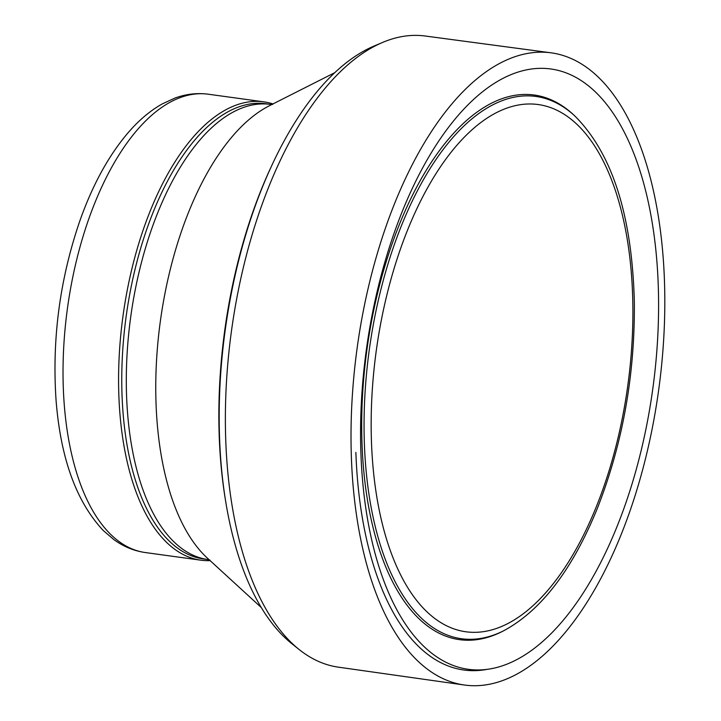 <?xml version="1.0" encoding="UTF-8"?>
<svg xmlns="http://www.w3.org/2000/svg" width="721" height="721" viewBox="0 0 721 721"><rect width="100%" height="100%" fill="white"/><g stroke="black" fill="none" stroke-linecap="round" stroke-linejoin="round"><path stroke-width="1.08" d="M355.877 452.409A304.307 145.209 97.8 0 0 487.747 669.241M272.98 103.941A231.315 110.385 97.8 0 0 263.886 101.859A231.315 110.385 97.8 0 0 123.003 315.969A231.315 110.385 97.8 0 0 200.817 560.181A231.315 110.385 97.8 0 0 210.126 560.632M266.076 103.779A229.72 109.619 97.8 0 0 126.157 316.411A229.72 109.619 97.8 0 0 203.439 558.928L207.972 559.559A229.72 109.619 97.8 0 1 130.699 317.033A229.72 109.619 97.8 0 1 270.618 104.401L266.076 103.779M550.88 52.795L425.489 36.05A318.547 152.005 97.8 0 0 382.662 42.413L374.1 46.036A313.572 149.635 97.8 0 0 272.096 164.83L271.024 167.137A308.903 147.408 97.8 0 0 225.322 499.256L225.727 501.771A313.572 149.635 97.8 0 0 291.843 643.7L299.116 649.504A318.547 152.005 97.8 0 0 338.627 667.195L463.882 684.95A319.061 152.248 97.8 0 0 621.475 533.765A319.061 152.248 97.8 0 0 621.61 533.423A319.061 152.248 97.8 0 0 550.88 52.795A319.061 152.248 97.8 0 0 357.12 348.189A319.061 152.248 97.8 0 0 463.882 684.95M272.096 164.83A313.572 149.635 97.8 0 0 225.727 501.771M382.662 42.413A318.547 152.005 97.8 0 0 231.477 330.903A318.547 152.005 97.8 0 0 299.116 649.504M617.518 525.348A302.946 144.56 97.8 0 0 601.458 98.2A302.946 144.56 97.8 0 0 383.86 265.607A302.946 144.56 97.8 0 0 360.563 434.925A302.946 144.56 97.8 0 0 454.6 665.961A302.946 144.56 97.8 0 0 617.518 525.348M574.646 115.793L573.195 114.459A274.863 131.159 97.8 0 0 366.944 349.541A274.863 131.159 97.8 0 0 502.032 631.605L503.781 630.713C541.309 610.444 572.591 569.437 597.619 507.683C622.854 442.982 635.084 374.208 634.327 301.369C632.002 215.002 612.102 153.14 574.646 115.793A273.683 130.6 97.8 0 0 369.278 349.865A273.683 130.6 97.8 0 0 503.781 630.713M596.88 505.313A266.085 126.968 97.8 0 0 532.909 104.049A266.085 126.968 97.8 0 0 376.506 495.075A266.085 126.968 97.8 0 0 596.88 505.313M145.263 552.538C133.989 550.916 123.561 546.626 113.963 539.668L103.328 530.575C76.408 501.906 60.663 458.529 56.076 400.416C51.876 338.978 59.852 278.973 80.004 220.41C92.919 184.053 109.259 154.474 129.023 131.673C139.378 119.812 150.446 110.574 162.216 103.932L174.843 98.11C185.928 94.036 197.085 92.739 208.333 94.217A231.315 110.385 97.8 0 0 67.45 308.327A231.315 110.385 97.8 0 0 145.263 552.538L200.817 560.181M334.832 72.641L269.51 105.69A240.408 114.72 97.8 0 0 160.368 321.115A240.408 114.72 97.8 0 0 207.26 558.009L261.227 607.479M208.333 94.217L263.886 101.859M272.655 104.428L270.618 104.401M209.946 560.082L207.972 559.559"/></g></svg>
